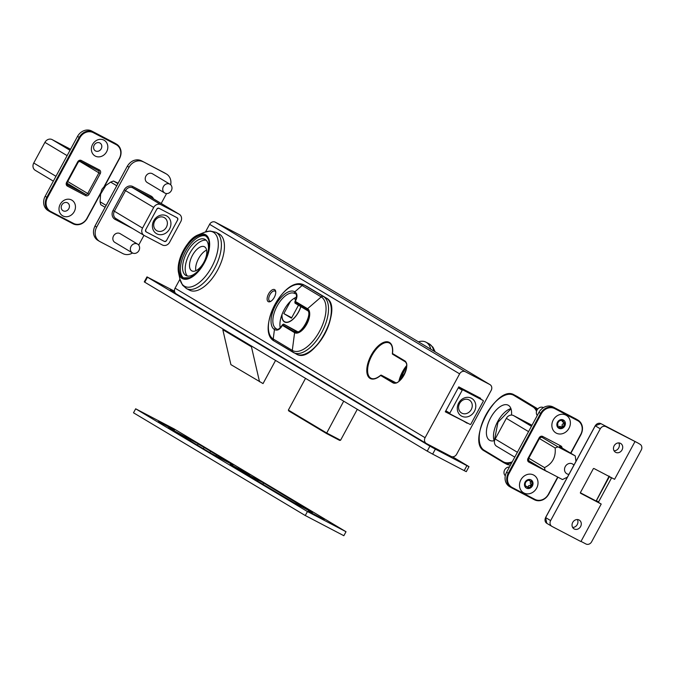 <?xml version="1.0" encoding="UTF-8"?>
<svg xmlns="http://www.w3.org/2000/svg" width="675" height="675" viewBox="0 0 675 675"><rect width="100%" height="100%" fill="white"/><g stroke="black" fill="none" stroke-linecap="round" stroke-linejoin="round"><path stroke-width="1.01" d="M293.887 298.493L295.836 299.666M298.477 305.201L291.457 318.17L283.829 313.605L290.537 301.185M283.829 313.605L291.701 317.731M282.074 314.288A15.66 7.661 -62.4 0 0 284.698 321.781A15.66 7.661 -62.4 0 0 300.797 306.585M339.643 440.387L326.472 433.502L339.643 440.387L340.571 440.252L326.54 432.911L288.368 410.088L288.782 410.957L326.464 433.493L343.702 401.178M305.53 378.354L288.368 410.088M357.303 409.312L340.571 440.252M251.767 346.191L251.438 346.79L222.809 329.67L230.901 364.627L263.039 383.586L275.56 360.425M251.438 346.79L259.529 381.746M222.809 329.67L223.138 329.071M186.131 288.385A31.767 15.55 -62.4 0 0 186.511 288.596L182.545 285.154L179.955 279.172L178.554 272.784L178.757 263.014C183.938 247.101 190.493 237.693 198.433 234.773A24.815 12.142 -62.4 0 0 183.473 250.366A24.815 12.142 -62.4 0 0 178.554 272.784A24.815 12.142 -62.4 0 0 182.107 278.438A24.815 12.142 -62.4 0 0 204.339 262.853A24.815 12.142 -62.4 0 0 209.292 240.578A24.815 12.142 -62.4 0 0 198.433 234.773L204.483 232.293A30.611 14.977 117.6 0 1 217.873 239.448A30.611 14.977 117.6 0 1 211.773 266.92A30.611 14.977 117.6 0 1 184.343 286.141A30.611 14.977 117.6 0 1 179.955 279.172L175.078 288.183A4.539 3.957 120.9 0 0 176.251 293.912A4.539 3.957 120.9 0 0 176.428 294.005L426.102 443.34M176.251 293.912L426.271 443.441A4.539 3.957 -59.1 0 0 426.44 443.542L450.993 456.384A4.539 3.957 -59.1 0 0 456.654 454.224L491.189 390.369A4.539 3.957 -59.1 0 0 490.008 384.64A4.539 3.957 -59.1 0 0 489.839 384.539L465.286 371.697L215.266 222.168L239.819 235.01L489.839 384.539M397.347 382.438A11.914 5.83 117.6 0 1 393.753 382.615A11.914 5.83 117.6 0 1 393.609 382.539L381.206 375.114L395.896 382.801M406.696 364.559A11.914 5.83 117.6 0 0 404.941 361.581A0.565 0.498 -59.1 0 1 404.772 360.855L392.487 353.506L392.538 354.164L404.899 361.555M392.487 353.506L392.538 354.164L392.487 353.506A20.427 9.998 -62.4 0 0 381.097 343.71A20.427 9.998 -62.4 0 0 366.787 370.17A20.427 9.998 -62.4 0 0 380.616 375.46L392.901 382.809A12.479 6.109 -62.4 0 0 404.089 374.971A12.479 6.109 -62.4 0 0 404.772 360.855M381.206 375.114L380.616 375.46L381.206 375.114M215.266 222.168A4.539 3.957 120.9 0 0 209.604 224.319L205.504 231.905M426.271 443.441A4.539 3.957 -59.1 0 1 425.098 437.712L459.624 373.857A4.539 3.957 -59.1 0 1 465.286 371.697M300.898 306.652A15.888 7.771 117.6 0 1 284.597 321.983A15.888 7.771 117.6 0 1 281.905 314.736M274.674 289.651A6.809 3.333 -62.4 0 0 267.722 295.844A6.809 3.333 -62.4 0 0 270.489 301.497A6.809 3.333 -62.4 0 0 275.712 291.507A6.809 3.333 -62.4 0 0 274.674 289.651M271.038 301.177A5.67 2.776 117.6 0 1 269.688 301.126A5.67 2.776 117.6 0 1 269.857 294.806A5.67 2.776 117.6 0 1 274.944 291.068A5.67 2.776 117.6 0 1 275.012 291.111A5.67 2.776 117.6 0 1 275.763 292.148M467.37 422.98L445.289 411.801L458.781 386.859L480.701 398.326L480.398 398.874M467.21 423.267L462.265 420.314M461.835 413.151A7.543 6.573 120.9 0 0 471.158 409.725A7.543 6.573 120.9 0 0 469.294 400.039A7.543 6.573 120.9 0 0 469.007 399.887A7.543 6.573 120.9 0 0 459.683 403.304A7.543 6.573 120.9 0 0 461.548 412.99A7.543 6.573 120.9 0 0 461.835 413.151M461.692 416.163A10.209 8.902 -59.1 0 1 458.654 403.059A10.209 8.902 -59.1 0 1 471.395 398.208A10.209 8.902 -59.1 0 1 474.432 411.311A10.209 8.902 -59.1 0 1 461.692 416.163M483.123 400.503L470.973 393.238L483.097 400.486A0.565 0.498 -59.1 0 1 483.266 401.22L470.863 424.162A0.565 0.498 -59.1 0 1 470.154 424.432L449.989 413.885A0.565 0.498 -59.1 0 1 449.82 413.159L445.846 410.78M458.249 387.83L462.223 390.209A0.565 0.498 -59.1 0 1 462.932 389.939L458.536 387.307M483.097 400.486L462.932 389.939M462.223 390.209L449.82 413.159M146.981 276.885L144.281 281.872L144.762 282.201L147.462 277.206L146.981 276.885L174.513 291.22M464.206 470.627L466.29 471.648L468.99 466.653L466.906 465.64L464.206 470.627L432.641 454.115L435.341 449.128L429.924 446.15L427.233 451.136L432.641 454.115M427.233 451.136L144.762 282.201M174.842 292.326L170.353 289.735L174.69 291.929M441.349 451.339L436.084 448.588M435.341 449.128L466.906 465.64M452.537 456.781L468.99 466.653M147.462 277.206L429.924 446.15M217.645 270.034A31.767 15.55 -62.4 0 0 219.012 233.887L215.966 232.301A31.767 15.55 -62.4 0 1 214.599 268.439A31.767 15.55 -62.4 0 1 186.511 288.596L189.557 290.191A31.767 15.55 -62.4 0 0 217.645 270.034M206.609 250.13A13.618 6.666 -62.4 0 0 198.56 258.618A13.618 6.666 -62.4 0 0 195.818 270.743M205.867 236.031A23.827 11.661 -62.4 0 0 185.498 251.463A23.827 11.661 -62.4 0 0 183.819 278.168M207.183 255.26A20.427 9.998 -62.4 0 0 204.981 239.355A20.427 9.998 -62.4 0 0 186.924 252.315A20.427 9.998 -62.4 0 0 186.047 275.552A20.427 9.998 -62.4 0 0 200.365 268.296M206.196 240.241A20.427 9.998 -62.4 0 0 189.557 253.69A20.427 9.998 -62.4 0 0 187.464 276.033M192.417 255.403A13.618 6.666 -62.4 0 0 191.835 270.894A13.618 6.666 -62.4 0 0 203.867 262.254A13.618 6.666 -62.4 0 0 204.457 246.763A13.618 6.666 -62.4 0 0 192.417 255.403M418.416 341.82A31.767 15.55 117.6 0 1 425.925 342.141A31.767 15.55 117.6 0 1 430.768 349.203M402.562 377.308A13.618 6.666 117.6 0 1 404.359 369.174M494.572 440.564A19.853 9.72 117.6 0 1 489.788 440.395A19.853 9.72 117.6 0 1 490.379 418.298A19.853 9.72 117.6 0 1 508.191 405.202A19.853 9.72 117.6 0 1 511.49 415.074M307.142 310.382A1.131 0.987 -59.1 0 1 306.804 308.931L294.882 301.793L294.975 303.075L307.058 310.331M297.498 331.627L283.601 324.11L282.471 324.743L294.393 331.881A13.044 6.387 -62.4 0 0 306.087 323.688A13.044 6.387 -62.4 0 0 306.804 308.931M293.085 352.333L274.168 341.018A2.27 1.974 -59.1 0 1 273.215 338.985A30.409 14.884 117.6 0 1 274.885 304.594A30.409 14.884 117.6 0 1 302.13 285.5L294.84 291.802A21.448 10.496 -62.4 0 0 275.619 305.269A21.448 10.496 -62.4 0 0 274.447 329.518A1.131 0.987 -59.1 0 1 275.999 328.539L276.227 328.666C277.509 330.303 279.585 328.995 282.471 324.734L282.395 325.358L294.604 332.665A13.618 6.666 -62.4 0 0 306.804 324.11A13.618 6.666 -62.4 0 0 307.555 308.711L295.346 301.413C297.667 296.781 297.498 293.574 294.84 291.802A1.131 0.987 120.9 0 0 294.84 293.591L294.84 293.591A1.131 0.987 120.9 0 0 294.882 293.617M275.999 328.539A19.853 9.72 117.6 0 1 276.961 306.332A19.853 9.72 117.6 0 1 294.646 293.482L294.84 293.591C296.992 293.684 297.008 296.418 294.874 301.801L295.346 301.413M296.418 297.194A19.853 9.72 -62.4 0 0 283.998 310.103A19.853 9.72 -62.4 0 0 280.235 327.763M116.108 218.666A5.788 5.046 -59.1 0 1 115.889 218.548L144.037 235.381A5.788 5.046 -59.1 0 0 144.256 235.507L162.405 245A5.788 5.046 -59.1 0 0 169.627 242.249L180.799 221.594A5.788 5.046 -59.1 0 0 179.297 214.287A5.788 5.046 -59.1 0 0 179.078 214.169L160.928 204.677L132.773 187.836L150.922 197.328A5.788 5.046 -59.1 0 1 151.141 197.454A5.788 5.046 -59.1 0 1 151.352 197.589M98.39 240.663A11.348 9.889 -59.1 0 1 97.959 240.427A11.348 9.889 -59.1 0 1 95.015 226.1L127.33 166.193C131.119 160.405 135.861 158.625 141.547 160.836L166.016 173.762A11.348 9.889 -59.1 0 1 166.447 174.007A11.348 9.889 -59.1 0 1 170.682 184.781M166.016 173.762L141.547 160.844A11.348 9.889 -59.1 0 0 127.389 166.236L129.06 167.231A11.348 9.889 -59.1 0 1 143.218 161.84M129.06 167.231L96.685 227.095L95.015 226.1M132.536 252.973A11.348 9.889 -59.1 0 1 122.858 253.589L100.06 241.667A11.348 9.889 -59.1 0 1 99.63 241.422A11.348 9.889 -59.1 0 1 96.685 227.095M138.704 245.084L143.969 235.339M161.207 203.47L166.565 193.565M164.118 241.27L146.07 231.837M177.584 219.915L177.643 219.949A1.704 1.485 120.9 0 0 177.137 217.763L158.988 208.263A1.704 1.485 120.9 0 0 156.862 209.073L145.69 229.728A1.704 1.485 120.9 0 0 146.197 231.913M153.512 198.872A6.919 6.033 120.9 0 0 150.989 196.045L132.84 186.553A6.919 6.033 120.9 0 0 124.2 189.844L153.706 207.419A5.788 5.046 -59.1 0 1 160.928 204.677M153.706 207.419L142.535 228.074L114.387 211.241L125.55 190.586A5.788 5.046 -59.1 0 1 132.773 187.836A1.131 0.557 -62.4 0 1 132.84 186.553M144.037 235.381A5.788 5.046 -59.1 0 1 142.535 228.074M164.346 241.405A1.704 1.485 120.9 0 0 166.472 240.604L166.421 240.57M177.643 219.949L166.472 240.604M135.211 243.565A5.105 4.455 -59.1 0 1 137.607 244.114A5.105 4.455 -59.1 0 1 139.379 249.497A5.105 4.455 -59.1 0 1 134.764 253.42A5.105 4.455 -59.1 0 1 132.368 252.88A5.105 4.455 -59.1 0 1 130.596 247.489A5.105 4.455 -59.1 0 1 135.211 243.565M132.368 252.88L114.851 242.401A5.105 4.455 -59.1 0 1 113.079 237.018A5.105 4.455 -59.1 0 1 117.695 233.094A5.105 4.455 -59.1 0 1 120.091 233.634L137.607 244.114M169.813 184.148A5.105 4.455 -59.1 0 1 169.982 184.241A5.105 4.455 -59.1 0 1 171.231 190.814A5.105 4.455 -59.1 0 1 164.903 193.101A5.105 4.455 -59.1 0 1 164.734 193.008A5.105 4.455 -59.1 0 1 163.485 186.435A5.105 4.455 -59.1 0 1 169.813 184.148M147.386 182.63A5.105 4.455 -59.1 0 1 147.226 182.537A5.105 4.455 -59.1 0 1 145.969 175.964A5.105 4.455 -59.1 0 1 152.297 173.678A5.105 4.455 -59.1 0 1 152.466 173.77L169.982 184.241M154.718 221.113A7.543 6.573 120.9 0 0 156.676 230.639A7.543 6.573 120.9 0 0 166.371 227.213A7.543 6.573 120.9 0 0 164.413 217.696A7.543 6.573 120.9 0 0 154.718 221.113M153.773 220.708A10.209 8.902 -59.1 0 1 166.523 215.857A10.209 8.902 -59.1 0 1 169.56 228.968A10.209 8.902 -59.1 0 1 156.811 233.82A10.209 8.902 -59.1 0 1 153.773 220.708M118.125 183.212L113.501 181.027L110.666 182.107L105.823 185.498L100.634 194.054L100.043 201.766L100.718 204.677L105.097 207.301L100.718 204.677M156.592 209.571A2.27 1.974 -59.1 0 1 159.427 208.499L176.698 217.527A2.27 1.974 -59.1 0 1 177.373 220.447L166.742 240.097A2.27 1.974 -59.1 0 1 163.907 241.177L146.635 232.141A2.27 1.974 -59.1 0 1 145.96 229.23L156.592 209.571M100.634 194.054L101.326 191.05A5.67 4.944 -59.1 0 1 103.351 187.658L105.823 185.498M531.444 426.279L513.565 415.589L532.001 425.25A5.788 5.046 120.9 0 0 531.934 425.208A5.788 5.046 120.9 0 0 531.714 425.081M570.814 453.246L580.947 434.498A11.348 9.889 120.9 0 0 578.011 420.162A11.348 9.889 120.9 0 0 577.581 419.926L554.783 407.995A11.348 9.889 120.9 0 0 540.624 413.387L508.25 473.259L506.587 472.255A11.348 9.889 120.9 0 0 509.524 486.582L511.194 487.578A11.348 9.889 120.9 0 0 511.625 487.822L534.431 499.753L534.929 499.39L512.131 487.468A10.783 9.399 -59.1 0 1 508.933 473.631L541.299 413.758A10.783 9.399 -59.1 0 1 554.757 408.637L577.555 420.567A10.783 9.399 -59.1 0 1 580.753 434.405L570.628 453.136M506.587 472.255L538.954 412.391L541.299 413.758M554.757 408.637L554.783 407.995L553.12 407A11.348 9.889 120.9 0 0 538.954 412.391M553.12 407L575.91 418.922L577.581 419.926L577.555 420.567M576.754 419.428A11.348 9.889 120.9 0 0 576.34 419.167A11.348 9.889 120.9 0 0 575.91 418.922M517.388 452.275L495.18 438.995A5.788 5.046 120.9 0 0 496.673 446.293A5.788 5.046 120.9 0 0 496.893 446.42M495.18 438.995L506.343 418.34L528.559 431.62M513.565 415.589A5.788 5.046 120.9 0 0 506.343 418.34M557.035 424.879L557.955 425.436L557.558 423.63L558.605 421.605L559.972 420.609L563.153 420.154L563.448 422.153L564.418 422.803L564.41 424.474L563.363 426.499L561.988 427.494L558.942 428.034L557.305 425.225M562.14 427.613L560.512 426.566A1.561 1.367 -59.1 0 1 560.748 426.752M563.448 422.153L564.713 422.913M558.706 428.178A4.708 4.101 -59.1 0 1 557.601 422.027A4.708 4.101 -59.1 0 1 563.541 420.095A4.708 4.101 -59.1 0 1 564.84 421.428A4.708 4.101 -59.1 0 1 564.013 427.098A4.708 4.101 -59.1 0 1 558.706 428.178A4.708 4.101 120.9 0 0 563.971 427.056A4.708 4.101 120.9 0 0 564.789 421.394A4.708 4.101 120.9 0 0 563.515 420.078M561.153 426.954A0.894 0.776 120.9 0 0 562.123 425.756A1.561 1.367 -59.1 0 1 563.169 423.731A0.894 0.776 120.9 0 0 563.743 422.516M563.178 422.061A1.561 1.367 -59.1 0 1 562.157 420.289A0.894 0.776 120.9 0 0 562.174 420.247M557.103 425.014A1.561 1.367 -59.1 0 1 557.128 425.056L557.542 425.301M558.554 427.132A0.894 0.776 120.9 0 0 558.681 427.005A1.561 1.367 -59.1 0 1 560.512 426.566M543.434 407.616A5.105 4.455 120.9 0 0 537.781 408.966A5.105 4.455 120.9 0 0 536.954 415.032A5.105 4.455 120.9 0 0 537.275 415.505M553.061 430.009A10.209 8.902 120.9 0 0 555.879 432.903A10.209 8.902 120.9 0 0 567.388 430.557A10.209 8.902 120.9 0 0 569.185 418.264A10.209 8.902 120.9 0 0 566.367 415.37A10.209 8.902 120.9 0 0 554.858 417.715A10.209 8.902 120.9 0 0 553.061 430.009M525.015 486.16L525.985 486.743L525.217 485.367L525.268 483.182L526.087 481.646L527.892 480.364L529.47 480.195L530.052 481.03L531.242 481.098L532.001 482.465L531.951 484.658L531.132 486.194L529.327 487.477L527.749 487.645L527.091 486.751L525.361 486.743M528.137 488.16L527.749 487.645M531.242 481.098L531.967 481.165M526.314 488.033A4.708 4.101 120.9 0 0 526.492 488.126A4.708 4.101 120.9 0 0 532.288 485.983A4.708 4.101 120.9 0 0 531.149 479.95M528.356 479.798A1.561 1.367 -59.1 0 0 528.82 480.296L530.052 481.03M529.192 479.739L529.47 480.195L528.618 479.68M530.972 479.849A4.708 4.101 -59.1 0 1 531.166 479.967A4.708 4.101 -59.1 0 1 532.28 486.11A4.708 4.101 -59.1 0 1 526.34 488.05A4.708 4.101 -59.1 0 1 525.167 482.009A4.708 4.101 -59.1 0 1 530.972 479.849M527.631 487.358A0.894 0.776 120.9 0 0 528.086 486.734A1.561 1.367 -59.1 0 1 529.892 485.452A0.894 0.776 120.9 0 0 530.71 483.916A1.561 1.367 -59.1 0 1 530.761 481.722A0.894 0.776 120.9 0 0 531.023 481.157M525.015 485.916A1.561 1.367 -59.1 0 1 525.918 486.059L527.091 486.751M509.414 467.024A5.105 4.455 120.9 0 0 504.52 470.197A5.105 4.455 120.9 0 0 505.297 475.807M523.952 493.012A10.209 8.902 120.9 0 0 536.541 488.329A10.209 8.902 120.9 0 0 533.992 475.242A10.209 8.902 120.9 0 0 533.554 474.998A10.209 8.902 120.9 0 0 520.965 479.68A10.209 8.902 120.9 0 0 523.513 492.767A10.209 8.902 120.9 0 0 523.952 493.012M567.413 477.166L562.469 479.554L545.054 470.441L544.523 467.606C552.445 463.674 555.989 457.127 555.154 447.955L557.989 446.875L575.26 455.912L575.935 461.405M573.885 465.202A5.67 4.944 120.9 0 0 572.349 463.868A5.67 4.944 120.9 0 0 564.815 467.632A5.67 4.944 120.9 0 0 568.941 474.339M70.014 150.297L52.144 139.607L70.571 149.276A5.788 5.046 120.9 0 0 70.512 149.226A5.788 5.046 120.9 0 0 70.293 149.107M104.296 186.84L119.526 158.507A11.348 9.889 120.9 0 0 116.581 144.188A11.348 9.889 120.9 0 0 116.159 143.944L93.361 132.022A11.348 9.889 120.9 0 0 79.194 137.413L46.828 197.277L45.158 196.282A11.348 9.889 120.9 0 0 48.102 210.6L49.773 211.604A11.348 9.889 120.9 0 0 50.203 211.84L73.001 223.771L73.508 223.408L50.709 211.486A10.783 9.399 -59.1 0 1 47.503 197.648L79.878 137.784A10.783 9.399 -59.1 0 1 93.327 132.663L116.125 144.585A10.783 9.399 -59.1 0 1 119.332 158.422L103.672 187.38M45.158 196.282L77.524 136.409L79.878 137.784M93.327 132.663L93.361 132.022L91.69 131.018A11.348 9.889 120.9 0 0 77.524 136.409M91.69 131.018L114.488 142.948L116.159 143.944L116.125 144.585M115.332 143.446A11.348 9.889 120.9 0 0 114.919 143.184A11.348 9.889 120.9 0 0 114.488 142.948M61.813 204.998A4.539 3.957 120.9 0 0 63.163 210.819A4.539 3.957 120.9 0 0 68.833 208.659A4.539 3.957 120.9 0 0 67.483 202.838A4.539 3.957 120.9 0 0 61.813 204.998M94.188 145.125A4.539 3.957 120.9 0 0 95.538 150.955A4.539 3.957 120.9 0 0 101.199 148.795A4.539 3.957 120.9 0 0 99.849 142.965A4.539 3.957 120.9 0 0 94.188 145.125M60.218 204.297A9.079 7.914 -59.1 0 1 71.55 199.986A9.079 7.914 -59.1 0 1 74.242 211.638A9.079 7.914 -59.1 0 1 62.918 215.949A9.079 7.914 -59.1 0 1 60.218 204.297M92.585 144.433A9.079 7.914 -59.1 0 1 103.916 140.122A9.079 7.914 -59.1 0 1 106.616 151.774A9.079 7.914 -59.1 0 1 95.285 156.085A9.079 7.914 -59.1 0 1 92.585 144.433M55.957 176.293L33.75 163.012A5.788 5.046 120.9 0 0 35.252 170.319A5.788 5.046 120.9 0 0 35.471 170.438M33.75 163.012L44.921 142.357L67.129 155.647M52.144 139.607A5.788 5.046 120.9 0 0 44.921 142.357M551.652 526.23L546.978 523.429A4.539 3.957 -59.1 0 1 546.809 523.336A4.539 3.957 -59.1 0 1 545.628 517.607L595.266 425.807A4.539 3.957 -59.1 0 1 600.927 423.655L637.748 442.91L605.939 426.651A4.539 3.957 120.9 0 0 600.278 428.802L550.64 520.602A4.539 3.957 120.9 0 0 551.821 526.331A4.539 3.957 120.9 0 0 551.99 526.424L580.922 541.561L601.206 504.048L597.907 502.107A0.565 0.498 120.9 0 0 598.615 501.837L596.287 500.766M595.747 500.816L597.907 502.107M609.356 476.567L611.457 478.086L598.615 501.837M634.871 441.788L614.587 479.301L593.983 468.526A0.565 0.498 120.9 0 0 593.274 468.796L580.433 492.539A0.565 0.498 120.9 0 0 580.601 493.265L580.559 493.239M601.206 504.048L580.601 493.265M579.091 519.995A5.105 4.455 -59.1 0 1 579.277 520.104A5.105 4.455 -59.1 0 1 580.542 526.66A5.105 4.455 -59.1 0 1 574.231 528.972A5.105 4.455 -59.1 0 1 574.037 528.871A5.105 4.455 -59.1 0 1 572.78 522.315A5.105 4.455 -59.1 0 1 579.091 519.995M620.519 443.365A5.105 4.455 -59.1 0 1 620.713 443.475A5.105 4.455 -59.1 0 1 621.979 450.031A5.105 4.455 -59.1 0 1 615.667 452.343A5.105 4.455 -59.1 0 1 615.473 452.233A5.105 4.455 -59.1 0 1 614.208 445.677A5.105 4.455 -59.1 0 1 620.519 443.365M581.015 541.401L585.951 543.983A4.539 3.957 -59.1 0 0 591.612 541.822L641.25 450.031A4.539 3.957 -59.1 0 0 640.069 444.293L637.926 443.011A4.539 3.957 -59.1 0 1 638.094 443.121M572.636 527.428A5.105 4.455 120.9 0 0 577.142 524.77A5.105 4.455 120.9 0 0 577.344 519.548M614.064 450.799A5.105 4.455 120.9 0 0 618.57 448.141A5.105 4.455 120.9 0 0 618.781 442.918M158.473 421.554L174.403 430.051L158.473 421.554M308.298 511.169L324.228 519.657L308.298 511.169M237.802 468.737L249.801 474.879L230.259 464.231L237.802 468.737M300.535 505.28L263.613 482.962L238.579 469.792L293.743 502.588L312.466 512.452L300.535 505.28L300.113 506.064M296.798 502.807L296.173 503.963M209.841 452.613L210.566 451.271A22.697 0.548 28.4 0 0 216.532 454.832L232.942 464.915L210.87 453.22L192.856 442.446A22.697 0.548 28.4 0 0 186.899 438.885L180.453 435.029A22.697 0.548 28.4 0 0 174.488 431.468L168.463 427.857M197.438 445.188L198.163 443.846L168.573 427.663M198.163 443.846A22.697 0.548 28.4 0 0 204.12 447.415L203.394 448.757M210.566 451.271L204.12 447.415M216.532 454.832L215.899 455.996M307.437 511.54L346.013 531.723L174.243 428.988L135.667 408.805L307.437 511.54L305.277 515.531L343.853 535.714L346.013 531.723M305.277 515.531L133.507 412.796L135.667 408.805M406.628 365.588A19.853 9.72 -62.4 0 0 398.891 381.265M399.111 381.097A20.427 9.998 117.6 0 1 406.628 365.875M392.901 382.809A0.565 0.498 120.9 0 1 393.609 382.539L393.888 382.683M377.148 377.865A19.853 9.72 117.6 0 1 370.988 378.236A19.853 9.72 117.6 0 1 371.579 356.138A19.853 9.72 117.6 0 1 389.391 343.052A19.853 9.72 117.6 0 1 392.597 348.334M209.604 224.319L459.624 373.857M425.098 437.712L175.078 288.183M449.963 413.876L445.584 411.252L449.947 413.859M184.182 250.771A23.827 11.661 -62.4 0 0 182.874 277.72A23.827 11.661 -62.4 0 0 183.153 277.881A23.827 11.661 -62.4 0 0 204.221 262.761A23.827 11.661 -62.4 0 0 205.242 235.651A23.827 11.661 -62.4 0 0 184.182 250.771M425.925 342.141L428.962 343.727A31.767 15.55 117.6 0 1 429.342 343.946A31.767 15.55 117.6 0 1 433.873 351.059M510.916 408.603A19.853 9.72 -62.4 0 0 497.45 421.993A19.853 9.72 -62.4 0 0 494.134 440.691M516.535 396.141A31.767 15.55 117.6 0 1 516.957 396.343L514.156 394.875C497.07 383.948 466.138 442.057 484.27 450.934L503.744 462.67A31.767 15.55 -62.4 0 1 503.339 462.443A0.565 0.498 -58.9 0 1 503.314 462.426L484.296 450.951A0.565 0.498 -58.9 0 1 484.127 450.225A31.202 15.272 117.6 0 1 485.899 414.897A31.202 15.272 117.6 0 1 513.852 395.373A0.565 0.498 -58.9 0 1 514.561 395.103A31.767 15.55 -62.4 0 0 514.156 394.875A31.767 15.55 -62.4 0 0 503.626 395.812M479.469 441.99A31.767 15.55 -62.4 0 0 484.245 450.925M503.314 462.426A0.565 0.498 -58.9 0 1 503.17 461.717L484.127 450.225M536.903 410.29A31.767 15.55 -62.4 0 0 533.604 406.595A0.565 0.498 121.1 0 0 532.896 406.865A31.202 15.272 117.6 0 1 536.524 411.337M512.249 461.784A31.202 15.272 117.6 0 1 503.17 461.717M510.486 465.041A31.767 15.55 117.6 0 1 506.545 464.13L503.744 462.67A31.767 15.55 -62.4 0 0 511.667 462.847M513.852 395.373L532.896 406.865M536.633 408.206A2.27 1.974 121.1 0 0 536.406 408.063L517.362 396.571A2.27 1.974 -58.9 0 1 517.539 396.681M537.739 409.008L516.957 396.343A31.767 15.55 117.6 0 1 517.362 396.571L536.406 408.063A31.767 15.55 117.6 0 1 537.705 409.05M295.169 303.227L307.1 310.365C313.512 312.23 300.822 335.956 295.954 331.417A11.914 5.83 117.6 0 1 295.81 331.341A1.131 0.987 120.9 0 0 294.393 331.881M296.08 331.476L283.888 324.202M306.416 286.208A31.767 15.55 117.6 0 1 306.804 286.394A31.767 15.55 117.6 0 1 307.184 286.613L304.383 285.145A2.27 1.974 -59.1 0 0 302.13 285.5L321.216 296.916A30.409 14.884 117.6 0 1 319.545 331.307A30.409 14.884 117.6 0 1 292.292 350.401L273.215 338.985L274.447 329.518C277.248 331.028 279.906 329.636 282.395 325.358M294.604 332.665L292.292 350.401A2.27 1.974 120.9 0 0 293.254 352.434A31.767 15.55 -62.4 0 0 293.633 352.654A31.767 15.55 -62.4 0 0 321.933 332.1A31.767 15.55 -62.4 0 0 323.468 296.561L304.383 285.145A31.767 15.55 -62.4 0 0 304.003 284.934L307.201 286.622A0.565 0.498 -59.1 0 1 307.226 286.639A0.565 0.498 -59.1 0 0 307.184 286.613L323.468 296.561A2.27 1.974 -59.1 0 0 321.216 296.916L307.555 308.711M307.201 286.622L326.287 298.038C344.478 306.855 313.538 365.048 296.435 354.113A31.767 15.55 117.6 0 0 324.734 333.56A31.767 15.55 117.6 0 0 326.27 298.021A0.565 0.498 -59.1 0 1 326.312 298.055M306.965 353.177A31.202 15.272 -62.4 0 0 331.121 306.998M150.989 196.045A1.131 0.557 -62.4 0 0 150.922 197.328L179.078 214.169M124.2 189.844L113.029 210.499L114.387 211.241A5.788 5.046 -59.1 0 0 115.889 218.548M113.029 210.499A6.919 6.033 120.9 0 0 115.088 219.383A1.131 0.557 117.6 0 1 116.049 218.641M115.088 219.383L132.595 228.538M166.447 174.007L164.776 173.011A11.348 9.889 -59.1 0 0 164.346 172.766L164.776 173.011A11.348 9.889 -59.1 0 1 165.189 173.273M110.666 182.107L116.758 185.743M117.889 183.651L113.501 181.027M145.91 231.711L146.467 232.04M106.127 205.403L100.043 201.766M539.544 437.991L528.517 458.705L527.993 458.443A2.835 2.472 120.9 0 0 528.837 462.088A1.131 0.557 -62.4 0 0 528.896 460.806A1.704 1.485 -59.1 0 1 528.382 458.646M528.837 462.088L546.986 471.58A1.131 0.557 -62.4 0 0 547.012 471.521M529.293 461.008L528.778 460.73M546.986 471.58A2.835 2.472 120.9 0 0 547.442 471.757M562.072 448.023A2.835 2.472 120.9 0 0 560.849 445.939A1.131 0.557 117.6 0 1 559.845 446.656A1.131 0.557 117.6 0 1 559.837 446.656L559.896 446.69A1.704 1.485 -59.1 0 1 560.115 446.85M560.849 445.939L542.7 436.447A1.131 0.557 117.6 0 1 541.696 437.164A1.131 0.557 117.6 0 1 541.688 437.155L541.713 437.172M542.7 436.447A2.835 2.472 120.9 0 0 539.156 437.797L539.561 437.965A1.704 1.485 -59.1 0 1 541.688 437.155L539.679 438.05L528.517 458.705L528.837 460.772M539.156 437.797L527.993 458.443M557.592 477.242L548.387 494.269A10.783 9.399 -59.1 0 1 534.929 499.39M512.131 487.468L511.633 487.822L534.431 499.753A11.348 9.889 120.9 0 0 548.581 494.37L548.387 494.269M548.581 494.353L557.786 477.343M511.633 487.822L511.194 487.578A11.348 9.889 120.9 0 1 508.25 473.259L508.933 473.631M564.41 424.474L563.169 423.731M563.397 421.031L562.157 420.289M559.921 427.748L558.681 427.005M563.363 426.499L562.123 425.756M532.001 482.465L530.761 481.722M529.327 487.477L528.086 486.734M531.132 486.194L529.892 485.452M531.951 484.658L530.71 483.916M544.523 467.606L528.787 458.198M528.635 460.62L544.936 470.365M559.398 446.428L575.26 455.912L559.448 446.453M557.989 446.875L542.126 437.392M539.418 438.539L555.154 447.955M67.407 186.106L85.556 195.607A2.835 2.472 120.9 0 0 89.1 194.257L100.263 173.602A2.835 2.472 120.9 0 0 99.428 169.965L81.278 160.464A2.835 2.472 120.9 0 0 77.735 161.814L78.258 162.068L67.087 182.722L66.563 182.469A2.835 2.472 120.9 0 0 67.407 186.106A1.131 0.557 -62.4 0 0 67.475 184.823A1.704 1.485 -59.1 0 1 66.952 182.663M85.556 195.607A1.131 0.557 -62.4 0 0 85.624 194.324L67.357 184.756M89.1 194.257L87.742 193.514A1.704 1.485 -59.1 0 1 85.624 194.324L66.918 183.136M100.263 173.602L98.913 172.859L87.742 193.514L67.728 181.541M99.428 169.965A1.131 0.557 117.6 0 1 98.423 170.682A1.131 0.557 117.6 0 1 98.407 170.674A1.704 1.485 -59.1 0 1 98.913 172.859L79.321 161.139M81.278 160.464A1.131 0.557 117.6 0 1 80.274 161.19A1.131 0.557 117.6 0 1 80.258 161.182A1.704 1.485 -59.1 0 0 78.131 161.992M67.407 184.79L67.087 182.722L78.258 162.068L80.274 161.19L98.474 170.707M77.735 161.814L66.563 182.469M101.056 192.215L86.957 218.287A10.783 9.399 -59.1 0 1 73.508 223.408M50.709 211.486L50.203 211.849L73.001 223.771C78.688 225.982 83.43 224.201 87.218 218.413L86.957 218.287M100.879 193.008L87.159 218.379L100.82 193.269M73.01 223.771A11.348 9.889 120.9 0 0 87.151 218.388M114.919 143.184L116.581 144.188C121.281 147.69 122.285 152.482 119.593 158.549L119.332 158.422M104.136 186.975L119.526 158.524M50.203 211.849L49.773 211.604A11.348 9.889 120.9 0 1 46.828 197.277L47.503 197.648M609.382 476.575A0.565 0.498 -59.1 0 1 609.306 476.803L596.464 500.555A0.565 0.498 -59.1 0 1 595.763 500.825L580.365 492.767L595.755 500.816L596.337 500.631L609.162 476.086M550.64 520.602L545.636 517.59M637.757 442.918A4.539 3.957 -59.1 0 1 637.926 443.011L605.939 426.651M595.266 425.807L600.278 428.802M238.148 468.357L238.123 468.906M230.259 464.231L230.243 464.653M258.196 479.984L257.546 481.174M263.613 482.962L262.862 484.346M185.228 436.379L184.613 437.518M190.645 439.358L189.945 440.648M284.698 321.781L285.863 322.388M326.464 433.493L288.748 410.932M406.628 366.01L399.22 381.004M392.512 354.156L404.916 361.572C411.531 363.985 399.229 387.028 393.753 382.615M370.988 378.236C373.477 379.502 376.743 378.481 380.784 375.165M389.391 343.052C392.023 344.495 393.01 348.072 392.344 353.793M239.988 235.102L490.008 384.64M204.483 232.293L210.077 231.01L215.966 232.301M205.242 235.651L206.938 237.026C207.419 239.153 210.912 237.372 207.554 254.121C203.403 265.882 197.395 273.738 189.532 277.703L183.153 277.881M435.181 351.852L432.928 347.178L428.962 343.727M510.992 408.831L497.964 422.263L494.362 440.623M510.393 465.21L506.545 464.13M296.435 354.113L274.084 340.976C255.715 331.037 284.065 274.801 304.003 284.934M151.141 197.454L179.297 214.287M141.547 160.836L164.337 172.766M127.33 166.193L94.956 226.058C92.264 232.132 93.268 236.917 97.959 240.427L99.63 241.422M164.734 193.008L147.226 182.537M146.551 232.099L145.918 231.719M514.772 457.118L496.673 446.293M557.845 477.377L548.648 494.395C544.852 500.175 540.118 501.964 534.431 499.753M570.873 453.288L581.015 434.531C583.706 428.456 582.711 423.672 578.011 420.162L576.34 419.167M563.903 422.609L562.714 421.9M528.643 460.628L545.054 470.441M80.274 161.19L98.423 170.682M53.342 181.136L35.252 170.319M600.927 423.647L595.207 425.765L545.569 517.565L546.809 523.336L551.821 526.331"/></g></svg>
